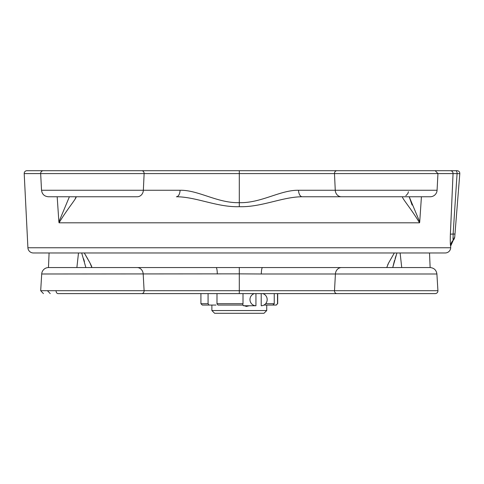 <?xml version="1.0" encoding="UTF-8"?>
<svg xmlns="http://www.w3.org/2000/svg" width="484" height="484" viewBox="0 0 484 484"><rect width="100%" height="100%" fill="white"/><g stroke="black" fill="none" stroke-linecap="round" stroke-linejoin="round"><path stroke-width="0.73" d="M243.476 305.755L255.939 305.755A6.171 5.959 -90 0 1 254.457 293.606M255.939 293.606L255.939 305.755M262.697 293.606A6.171 5.959 -90 0 1 261.215 305.755L261.215 293.606M265.656 303.698L274.247 303.698L272.903 305.065L263.943 305.065M394.327 252.969L388.628 262.957L386.734 267.555L262.54 267.555A6.855 1.228 90 0 0 261.312 273.992L239.302 273.859L239.302 290.696L437.923 290.696A2.741 2.741 0 0 1 435.189 293.606L141.661 293.606L200.914 293.606L200.914 303.698L208.072 303.698L209.052 305.065L216.003 305.065M209.052 305.065L202.288 305.065L200.914 303.698M208.072 293.606L208.072 303.698M216.989 303.698L243.01 303.698L242.653 305.065L217.969 305.065L216.989 303.698L216.989 293.606M243.01 293.606L243.01 303.698M274.247 293.606L274.247 303.698M276.17 305.065L277.513 303.698L276.322 305.065L272.903 305.065M277.513 303.698L277.513 293.606M242.351 305.065L246.398 306.439L249.248 305.755M263.98 313.293L214.624 313.293L211.883 310.553L266.726 310.553L263.98 313.293M56.077 290.866A2.741 1.972 -90 0 0 58.044 293.606L141.661 293.606A2.741 2.444 -90 0 0 144.105 290.696L239.302 290.696L239.302 293.606M407.988 293.606L435.189 293.606A2.741 2.741 0 0 0 437.923 290.696L436.901 273.992L335.418 273.992L334.504 290.696A2.741 2.444 90 0 0 336.949 293.606L277.695 293.606L277.695 303.698M239.302 267.452L239.302 273.859L41.709 273.992A6.855 6.855 0 0 1 48.551 267.555L430.058 267.555C434.027 267.906 436.308 270.054 436.901 273.992C436.308 270.054 434.027 267.906 430.058 267.555M61.728 267.555L48.551 267.555M49.09 252.969L48.473 267.555M78.493 252.969L76.877 267.555M401.732 267.555L400.111 252.969M429.514 252.969L430.137 267.555M435.189 293.606L420.566 293.606M78.184 255.891L78.408 253.822M396.922 252.969L392.742 267.555L394.502 260.465M85.868 267.555L81.687 252.969M87.979 259.303L84.283 252.969L89.982 262.957L91.869 267.555L110.533 267.555M395.113 258.486L396.027 255.667M83.599 258.801L84.434 261.566M91.772 266.841L91.633 266.454M91.476 266.073L91.343 265.752M91.228 265.492L90.236 263.447M89.679 262.382L88.687 260.561M389.057 262.134L387.66 264.899M216.07 267.555A6.855 1.228 90 0 1 217.298 273.992M341.365 196.758A6.855 6.117 90 0 1 335.261 190.26L437.076 190.26A6.855 6.855 0 0 1 430.228 196.758L302.216 196.758C282.305 196.819 261.451 207.4 239.302 206.686L239.302 202.663C261.106 203.274 280.23 189.934 298.531 190.26L335.261 190.26L334.48 173.593L144.129 173.593L143.349 190.26L180.078 190.26C198.379 189.934 217.504 203.274 239.302 202.663L239.302 170.707L435.213 170.707L437.947 173.593L334.48 173.593A2.741 2.444 -90 0 1 336.924 170.707M70.622 170.707L378.3 170.707M27.909 247.76L450.701 247.76A5.481 5.481 0 0 1 445.226 252.969L33.384 252.969A5.481 5.481 0 0 1 27.909 247.76L24.2 173.587A2.741 2.741 0 0 1 26.941 170.707L43.397 170.707A2.741 2.741 0 0 0 40.662 173.593L144.129 173.593A2.741 2.444 -90 0 0 141.685 170.707L239.302 170.707M57.505 170.707L26.941 170.707M433.755 170.707L44.855 170.707M450.701 247.76L450.634 245.866C450.277 245.327 450.193 241.474 450.374 234.292L453.048 173.587L450.295 236.555M412.078 205.028L409.204 196.758L419.719 221.908L421.431 196.758M419.719 221.908L419.549 222.809C411.188 208.798 402.077 198.404 402.428 196.758L374.368 196.758M75.316 198.476L76.182 196.758C76.532 198.404 67.421 208.798 59.06 222.809L58.891 221.908L69.406 196.758M57.179 196.758L58.891 221.908M137.244 196.758L48.376 196.758C44.383 196.401 42.096 194.235 41.533 190.26L143.349 190.26A6.855 6.117 90 0 1 137.244 196.758L56.888 196.758M421.104 170.707L457.065 170.707A2.741 2.741 0 0 1 459.8 173.665L454.972 234.05L459.8 173.665L453.048 173.587L459.8 173.665M57.239 197.647L57.197 197.024M421.413 197.055L421.038 202.282M450.295 236.634L450.259 240.82M450.374 244.154L450.435 244.928M454.972 234.05L454.742 236.9L454.972 234.05L453.121 234.05L457.077 173.641A2.741 1.379 90 0 0 455.704 170.707M454.742 236.9A5.481 5.481 4.6 0 1 453.103 240.385L453.121 234.05A8.228 0.557 2.5 0 0 450.374 234.292M453.006 237.62L453.006 238.582M298.531 190.26A6.855 3.69 90 0 0 302.216 196.758L402.428 196.758M239.302 206.686C217.159 207.4 196.298 196.819 176.394 196.758A6.855 3.69 90 0 0 180.078 190.26M450.326 170.707A2.741 2.723 90 0 1 453.048 173.587L437.947 173.587M341.516 267.555A6.855 6.117 90 0 0 335.418 273.992L261.312 273.992M41.709 273.992L40.686 290.696L144.105 290.696L143.191 273.992A6.855 6.117 90 0 0 137.087 267.555M419.549 222.809L59.06 222.809M40.662 173.587L24.2 173.587M453.103 240.385A8.228 8.216 -121.5 0 0 450.634 245.866M266.726 305.065L266.726 310.553M211.883 305.065L211.883 310.553M40.686 290.696L43.421 293.606M47.486 290.745L50.227 293.606M450.798 245.757L454.736 236.96M41.533 190.26L40.662 173.593M437.076 190.26L437.947 173.593M405.846 195.73L407.843 193.588L408.435 191.731L407.843 193.588L405.846 195.73"/></g></svg>
